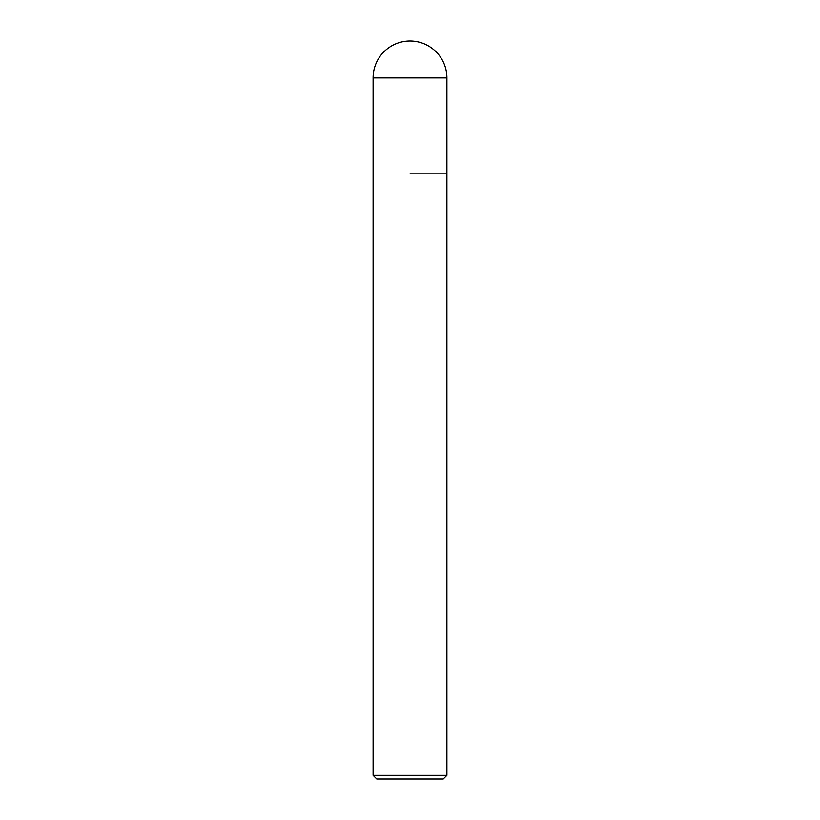 <?xml version="1.0" encoding="UTF-8"?>
<svg xmlns="http://www.w3.org/2000/svg" width="820" height="820" viewBox="0 0 820 820"><rect width="100%" height="100%" fill="white"/><g stroke="black" fill="none" stroke-linecap="round" stroke-linejoin="round"><path stroke-width="1.23" d="M410 173.84L446.9 173.84L410 173.84M446.9 775.31L443.21 779L376.79 779L373.1 775.31L446.9 775.31L446.9 77.9L373.1 77.9L373.1 173.84L373.1 77.9A36.9 36.9 0 0 1 410 41A36.9 36.9 0 0 0 373.1 77.9M446.9 77.9A36.9 36.9 0 0 0 410 41M373.1 775.31L373.1 173.84"/></g></svg>
